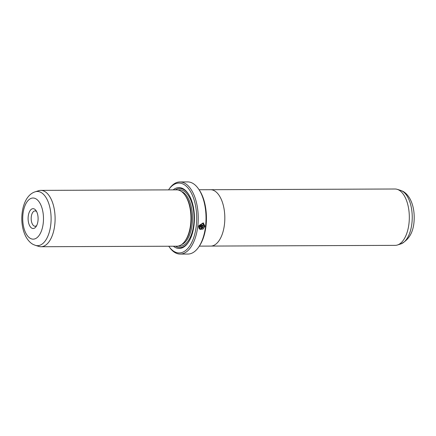 <?xml version="1.0" encoding="UTF-8"?>
<svg xmlns="http://www.w3.org/2000/svg" width="436" height="436" viewBox="0 0 436 436"><rect width="100%" height="100%" fill="white"/><g stroke="black" fill="none" stroke-linecap="round" stroke-linejoin="round"><path stroke-width="0.65" d="M211.155 246.073L395.223 245.359A28.177 14.219 -90.2 0 0 397.447 244.999A28.177 14.219 -90.2 0 0 409.317 218.376A28.177 14.219 -90.2 0 0 398.471 189.84A28.177 14.219 -90.2 0 0 397.229 189.338A28.177 14.219 -90.2 0 0 395 189.001L210.937 189.715M199.11 189.747L210.495 189.704A28.193 14.225 89.8 0 1 213.962 190.543A28.193 14.225 89.8 0 1 224.731 221.303A28.193 14.225 89.8 0 1 210.713 246.089L199.328 246.133M199.933 228.382L200.451 228.747L204.261 226.153L202.969 223.526L199.552 225.107L203.121 225.09A36.068 18.198 89.8 0 1 203.051 225.804L198.685 225.821L203.258 222.861L204.887 226.148L203.094 229.064L200.108 229.385L199.41 228.878L199.933 228.382M200.053 229.358L203.018 228.987L204.778 226.093L203.34 222.91M202.032 226.513L202.833 227.559L201.743 228.611A36.068 18.198 -90.2 0 0 201.846 227.914L202.206 227.565L201.944 227.216L199.306 227.227L199.563 227.892L199.045 228.388L198.603 226.524L202.38 226.595M201.634 228.557L202.724 227.505L202.566 226.796M31.921 228.208A9.919 5.003 89.8 0 1 28.242 216.191A9.919 5.003 89.8 0 1 34.286 208.964A9.919 5.003 89.8 0 1 35.997 210.528A9.919 5.003 89.8 0 1 36.057 226.622A9.919 5.003 89.8 0 1 31.921 228.208M36.64 211.613A7.663 3.869 -90.2 0 0 35.965 211.138A7.663 3.869 -90.2 0 0 35.022 210.915A7.663 3.869 -90.2 0 0 31.207 217.651A7.663 3.869 -90.2 0 0 34.139 226.017A7.663 3.869 -90.2 0 0 35.082 226.24A7.663 3.869 -90.2 0 0 36.695 225.532M41 246.732L176.847 246.204A28.177 14.219 -90.2 0 0 185.137 240.863A28.177 14.219 -90.2 0 0 184.957 195.132A28.177 14.219 -90.2 0 0 180.095 190.685A28.177 14.219 -90.2 0 0 176.629 189.851L40.777 190.379A28.177 14.219 -90.2 0 0 38.553 190.734L35.185 191.807A27.103 13.674 89.8 0 1 40.662 192.271A27.103 13.674 89.8 0 1 50.849 223.946A27.103 13.674 89.8 0 1 35.392 245.348L38.771 246.395A28.177 14.219 -90.2 0 0 41 246.732A28.177 14.219 -90.2 0 0 55.012 221.957A28.177 14.219 -90.2 0 0 44.243 191.213A28.177 14.219 -90.2 0 0 40.777 190.379M185.137 240.863L185.774 239.947A27.048 13.647 -90.2 0 0 185.6 196.042L184.957 195.132M173.386 246.22A30.433 15.353 -90.2 0 0 175.446 247.55A30.433 15.353 -90.2 0 0 188.145 242.678A30.433 15.353 -90.2 0 0 187.949 193.29A30.433 15.353 -90.2 0 0 182.7 188.488A30.433 15.353 -90.2 0 0 173.168 189.862M188.21 193.66A29.528 14.9 -90.2 0 0 183.371 189.36A29.528 14.9 -90.2 0 0 175.288 189.856M175.506 246.209A29.528 14.9 -90.2 0 0 176.335 246.672A29.528 14.9 -90.2 0 0 188.396 242.307M198.353 188.674L198.996 189.589A34.94 17.631 89.8 0 1 199.219 246.296L198.582 247.212A36.068 18.198 -90.2 0 0 198.353 188.674A36.068 18.198 -90.2 0 0 192.129 182.989A36.068 18.198 -90.2 0 0 187.693 181.916L179.91 181.948A36.068 18.198 89.8 0 1 184.346 183.016A36.068 18.198 89.8 0 1 198.124 222.371A36.068 18.198 89.8 0 1 180.188 254.084A36.068 18.198 89.8 0 1 175.752 253.011A36.068 18.198 89.8 0 1 169.528 247.326L168.885 246.411A34.94 17.631 -90.2 0 0 174.912 251.921A34.94 17.631 -90.2 0 0 196.205 226.464A34.94 17.631 -90.2 0 0 183.24 184.112A34.94 17.631 -90.2 0 0 168.661 189.704A34.94 17.631 -90.2 0 0 168.541 189.883M180.188 254.084L187.971 254.052A36.068 18.198 -90.2 0 0 198.582 247.212M202.206 227.565L201.83 227.161L202.097 227.51L201.83 227.161L199.306 227.227M168.661 189.704L169.299 188.788A36.068 18.198 89.8 0 1 179.91 181.948M198.936 228.333L199.454 227.837L199.198 227.172M198.696 225.766L203.051 225.804M202.936 225.75A35.845 18.083 -90.2 0 0 203.007 225.096M202.969 223.526L199.552 225.107M400.815 243.931A27.103 13.674 -90.2 0 0 412.233 218.316A27.103 13.674 -90.2 0 0 401.796 190.864A27.103 13.674 -90.2 0 0 400.608 190.39L402.499 191.142C403.916 191.758 407.082 193.688 410.074 198.969C412.794 204.212 414.167 210.288 414.2 217.199C414.276 230.551 409.813 239.462 400.815 243.931L397.447 244.999M30.651 238.547A20.574 10.377 -90.2 0 0 43.191 223.559A20.574 10.377 -90.2 0 0 35.556 198.625A20.574 10.377 -90.2 0 0 23.015 213.613A20.574 10.377 -90.2 0 0 30.651 238.547M181.61 244.552A27.048 13.647 -90.2 0 0 192.527 218.67A27.048 13.647 -90.2 0 0 182.101 191.769A27.048 13.647 -90.2 0 0 181.409 191.464M178.406 246.029A28.177 14.219 -90.2 0 0 193.862 222.949A28.177 14.219 -90.2 0 0 183.213 190.674A28.177 14.219 -90.2 0 0 178.188 190.014M35.185 191.807C26.792 194.391 21.887 205.498 21.8 218.583C21.838 225.494 23.222 231.571 25.947 236.803C28.901 242.013 32.035 243.953 33.501 244.591L35.392 245.348M400.608 190.39L397.229 189.338"/></g></svg>
